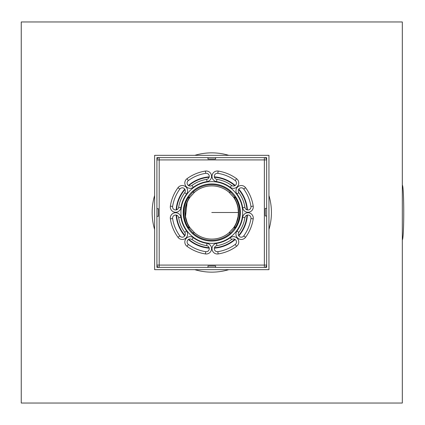 <?xml version="1.0" encoding="UTF-8"?>
<svg xmlns="http://www.w3.org/2000/svg" width="425" height="425" viewBox="0 0 425 425"><rect width="100%" height="100%" fill="white"/><g stroke="black" fill="none" stroke-linecap="round" stroke-linejoin="round"><path stroke-width="0.64" d="M21.25 403.033L402.321 403.033L402.321 21.967L21.25 21.967L21.25 403.033M187.393 197.604L188.657 197.041L192.732 192.233L194.56 192.233L190.14 197.041L187.898 198.071L186.952 199.543L186.309 199.543M237.262 199.543L236.613 199.543L235.673 198.071L233.431 197.041L229.006 192.233L230.839 192.233L234.913 197.041L236.173 197.604M192.732 192.233A27.816 27.816 0 0 1 230.839 192.233M229.006 192.233A26.6 26.6 0 0 0 194.56 192.233M236.173 227.396L234.913 227.959L230.839 232.767A27.816 27.816 0 0 1 192.732 232.767L188.657 227.959L187.393 227.396M192.732 232.767L194.56 232.767A26.6 26.6 0 0 0 229.006 232.767L233.431 227.959L235.673 226.929L236.613 225.457L237.262 225.457M186.309 225.457L186.952 225.457L187.898 226.929L190.14 227.959L194.56 232.767M229.006 232.767L230.839 232.767M186.952 225.457A28.008 28.008 0 0 1 186.952 199.543M236.613 199.543A28.008 28.008 0 0 1 236.613 225.457M238.064 208.393L238.383 212.5L238.064 216.607L236.491 222.349M236.868 203.655L237.288 204.956M187.42 223.167L187.197 222.647M187.074 222.349L185.502 216.607L187.074 202.651M190.14 227.959A26.6 26.6 0 0 1 190.14 197.041A26.6 26.6 0 0 0 190.14 227.959M238.383 212.5A26.6 26.6 0 0 0 233.431 197.041A26.6 26.6 0 0 1 233.431 227.959A26.6 26.6 0 0 0 238.383 212.5L211.783 212.5M402.326 239.849L402.321 239.854A27.349 1.429 -90 0 0 403.75 212.5A27.349 1.429 -90 0 0 402.326 185.151L402.321 185.146M247.435 215.061A35.742 35.742 0 0 1 238.802 235.902M235.184 239.519A35.742 35.742 0 0 1 214.343 248.152M209.227 248.152A35.742 35.742 0 0 1 188.381 239.519M184.763 235.902A35.742 35.742 0 0 1 176.131 215.061M176.131 209.939A35.742 35.742 0 0 1 184.763 189.098M188.381 185.481A35.742 35.742 0 0 1 209.227 176.848M214.343 176.848A35.742 35.742 0 0 1 235.184 185.481M238.802 189.098A35.742 35.742 0 0 1 247.435 209.939M266.656 157.627L266.656 267.373L156.91 267.373L156.91 157.627L266.656 157.627M268.945 155.337L154.626 155.337L154.626 269.663L268.945 269.663L268.945 155.337M215.597 157.627L215.597 159.008L207.974 159.008L207.974 157.627M156.91 208.691L158.291 208.691L158.291 216.309L156.91 216.309M156.91 265.088L159.194 265.088L159.194 267.373A2.284 2.284 0 0 1 156.91 265.088M159.194 159.912L156.91 159.912A2.284 2.284 0 0 1 159.194 157.627L159.194 159.912L264.371 159.912L264.371 157.627A2.284 2.284 0 0 1 266.656 159.912L264.371 159.912L264.371 265.088L266.656 265.088A2.284 2.284 0 0 1 264.371 267.373L264.371 265.088L159.194 265.088L159.194 159.912M266.656 215.985L265.28 215.985L265.28 208.362L266.656 208.362M207.974 267.373L207.974 265.992L215.597 265.992L215.597 267.373M216.888 179.355A3.049 3.049 0 0 1 214.338 175.881A3.049 3.049 0 0 1 217.812 173.331A39.631 39.631 0 0 1 235.216 180.54A3.049 3.049 0 0 1 235.875 184.801A3.049 3.049 0 0 1 231.614 185.454A33.532 33.532 0 0 0 216.888 179.355A3.049 3.049 0 0 1 214.338 175.881A3.049 3.049 0 0 1 217.812 173.331L218.163 171.068A5.334 5.334 0 0 0 212.075 175.53A5.334 5.334 0 0 0 216.538 181.618L216.888 179.355A33.532 33.532 0 0 1 231.614 185.454L230.26 187.303A5.334 5.334 0 0 0 237.718 186.155A5.334 5.334 0 0 0 236.571 178.697A41.916 41.916 0 0 0 218.163 171.068M242.67 207.745L244.928 207.4A33.532 33.532 0 0 0 238.829 192.668A3.049 3.049 0 0 1 239.482 188.408A3.049 3.049 0 0 1 243.743 189.067A39.631 39.631 0 0 1 250.952 206.47A3.049 3.049 0 0 1 248.407 209.95A3.049 3.049 0 0 1 244.928 207.4A33.532 33.532 0 0 0 238.829 192.668A3.049 3.049 0 0 1 239.482 188.408A3.049 3.049 0 0 1 243.743 189.067L245.586 187.712A5.334 5.334 0 0 0 238.133 186.564A5.334 5.334 0 0 0 236.985 194.023A31.248 31.248 0 0 1 242.67 207.745A5.334 5.334 0 0 0 248.752 212.208A5.334 5.334 0 0 0 253.215 206.125A41.916 41.916 0 0 0 245.586 187.712M236.985 230.977L238.829 232.332A33.532 33.532 0 0 0 244.928 217.6A3.049 3.049 0 0 1 248.407 215.05A3.049 3.049 0 0 1 250.952 218.53A39.631 39.631 0 0 1 243.743 235.933A3.049 3.049 0 0 1 239.482 236.592A3.049 3.049 0 0 1 238.829 232.332A33.532 33.532 0 0 0 244.928 217.6A3.049 3.049 0 0 1 248.407 215.05A3.049 3.049 0 0 1 250.952 218.53L253.215 218.875A5.334 5.334 0 0 0 248.752 212.792A5.334 5.334 0 0 0 242.67 217.255A31.248 31.248 0 0 1 236.985 230.977A5.334 5.334 0 0 0 238.133 238.436A5.334 5.334 0 0 0 245.586 237.288A41.916 41.916 0 0 0 253.215 218.875M216.538 243.382L216.888 245.645A33.532 33.532 0 0 0 231.614 239.546A3.049 3.049 0 0 1 235.875 240.199A3.049 3.049 0 0 1 235.216 244.46A39.631 39.631 0 0 1 217.812 251.669A3.049 3.049 0 0 1 214.338 249.119A3.049 3.049 0 0 1 216.888 245.645A33.532 33.532 0 0 0 231.614 239.546A3.049 3.049 0 0 1 235.875 240.199A3.049 3.049 0 0 1 235.216 244.46L236.571 246.303A5.334 5.334 0 0 0 237.718 238.845A5.334 5.334 0 0 0 230.26 237.697A31.248 31.248 0 0 1 216.538 243.382A5.334 5.334 0 0 0 212.075 249.47A5.334 5.334 0 0 0 218.163 253.932A41.916 41.916 0 0 0 236.571 246.303M193.306 237.697L191.957 239.546A33.532 33.532 0 0 0 206.683 245.645A3.049 3.049 0 0 1 209.233 249.119A3.049 3.049 0 0 1 205.753 251.669A39.631 39.631 0 0 1 188.349 244.46A3.049 3.049 0 0 1 187.696 240.199A3.049 3.049 0 0 1 191.957 239.546A33.532 33.532 0 0 0 206.683 245.645A3.049 3.049 0 0 1 209.233 249.119A3.049 3.049 0 0 1 205.753 251.669L205.408 253.932A5.334 5.334 0 0 0 211.491 249.47A5.334 5.334 0 0 0 207.028 243.382A31.248 31.248 0 0 1 193.306 237.697A5.334 5.334 0 0 0 185.852 238.845A5.334 5.334 0 0 0 187 246.303A41.916 41.916 0 0 0 205.408 253.932M177.979 237.288L179.823 235.933A39.631 39.631 0 0 1 172.614 218.53A3.049 3.049 0 0 1 175.164 215.05A3.049 3.049 0 0 1 178.638 217.6A33.532 33.532 0 0 0 184.742 232.332A3.049 3.049 0 0 1 184.083 236.592A3.049 3.049 0 0 1 179.823 235.933A39.631 39.631 0 0 1 172.614 218.53A3.049 3.049 0 0 1 175.164 215.05A3.049 3.049 0 0 1 178.638 217.6L180.901 217.255A5.334 5.334 0 0 0 174.818 212.792A5.334 5.334 0 0 0 170.356 218.875A41.916 41.916 0 0 0 177.979 237.288A5.334 5.334 0 0 0 185.438 238.436A5.334 5.334 0 0 0 186.586 230.977A31.248 31.248 0 0 1 180.901 217.255M170.356 206.125L172.614 206.47A39.631 39.631 0 0 1 179.823 189.067A3.049 3.049 0 0 1 184.083 188.408A3.049 3.049 0 0 1 184.742 192.668A33.532 33.532 0 0 0 178.638 207.4A3.049 3.049 0 0 1 175.164 209.95A3.049 3.049 0 0 1 172.614 206.47A39.631 39.631 0 0 1 179.823 189.067A3.049 3.049 0 0 1 184.083 188.408A3.049 3.049 0 0 1 184.742 192.668L186.586 194.023A5.334 5.334 0 0 0 185.438 186.564A5.334 5.334 0 0 0 177.979 187.712A41.916 41.916 0 0 0 170.356 206.125A5.334 5.334 0 0 0 174.818 212.208A5.334 5.334 0 0 0 180.901 207.745A31.248 31.248 0 0 1 186.586 194.023M187 178.697L188.349 180.54A39.631 39.631 0 0 1 205.753 173.331A3.049 3.049 0 0 1 209.233 175.881A3.049 3.049 0 0 1 206.683 179.355A33.532 33.532 0 0 0 191.957 185.454A3.049 3.049 0 0 1 187.696 184.801A3.049 3.049 0 0 1 188.349 180.54A39.631 39.631 0 0 1 205.753 173.331A3.049 3.049 0 0 1 209.233 175.881A3.049 3.049 0 0 1 206.683 179.355L207.028 181.618A5.334 5.334 0 0 0 211.491 175.53A5.334 5.334 0 0 0 205.408 171.068A41.916 41.916 0 0 0 187 178.697A5.334 5.334 0 0 0 185.852 186.155A5.334 5.334 0 0 0 193.306 187.303A31.248 31.248 0 0 1 207.028 181.618M211.783 241.081A28.581 28.581 0 0 1 183.202 212.5A28.581 28.581 0 0 1 211.783 183.919A28.581 28.581 0 0 1 240.364 212.5A28.581 28.581 0 0 1 211.783 241.081M228.799 269.663A59.638 59.638 0 0 1 194.772 269.663M154.626 229.511A59.638 59.638 0 0 1 154.626 195.489M194.772 155.337A59.638 59.638 0 0 1 228.799 155.337M268.945 195.489A59.638 59.638 0 0 1 268.945 229.511M187.898 226.929A27.907 27.907 0 0 1 187.898 198.071M235.673 198.071A27.907 27.907 0 0 1 235.673 226.929M189.561 227.593A26.865 26.865 0 0 1 189.561 197.407M234.005 197.407A26.865 26.865 0 0 1 234.005 227.593M209.121 177.278A35.323 35.323 0 0 0 188.758 185.709M184.997 189.476A35.323 35.323 0 0 0 176.593 209.451M176.593 215.549A35.323 35.323 0 0 0 184.997 235.524M188.758 239.291A35.323 35.323 0 0 0 209.121 247.722M214.45 247.722A35.323 35.323 0 0 0 234.807 239.291M238.574 235.524A35.323 35.323 0 0 0 247.005 215.162M247.005 209.838A35.323 35.323 0 0 0 238.574 189.476M234.807 185.709A35.323 35.323 0 0 0 214.45 177.278M235.216 180.54L236.571 178.697M216.538 181.618A31.248 31.248 0 0 1 230.26 187.303M211.783 243.366A30.866 30.866 0 0 0 238.515 197.067A30.866 30.866 0 0 0 185.056 197.067A30.866 30.866 0 0 0 211.783 243.366M236.985 194.023L238.829 192.668M250.952 206.47L253.215 206.125M242.67 217.255L244.928 217.6M243.743 235.933L245.586 237.288M230.26 237.697L231.614 239.546M217.812 251.669L218.163 253.932M207.028 243.382L206.683 245.645M188.349 244.46L187 246.303M170.356 218.875L172.614 218.53M184.742 232.332L186.586 230.977M177.979 187.712L179.823 189.067M178.638 207.4L180.901 207.745M205.408 171.068L205.753 173.331M191.957 185.454L193.306 187.303M176.168 209.451L177.347 209.451M176.168 215.549L177.347 215.549"/></g></svg>
